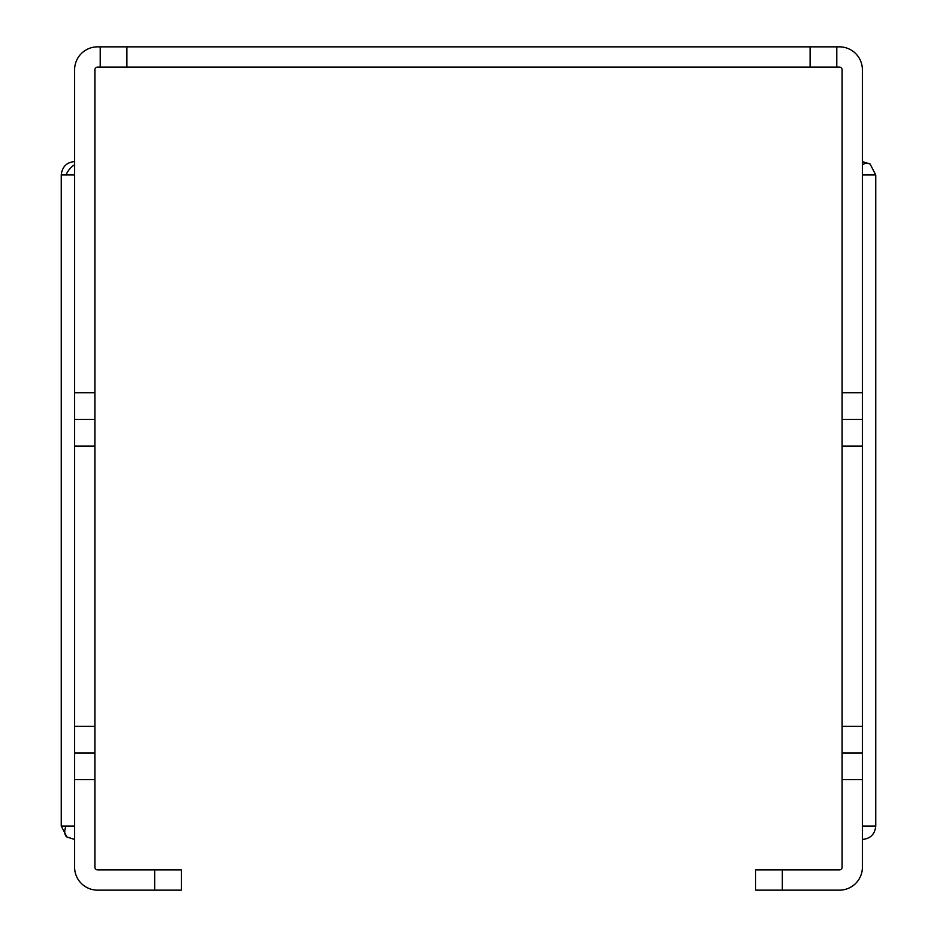 <?xml version="1.0" encoding="UTF-8"?>
<svg xmlns="http://www.w3.org/2000/svg" width="937" height="937" viewBox="0 0 937 937"><rect width="100%" height="100%" fill="white"/><g stroke="black" fill="none" stroke-linecap="round" stroke-linejoin="round"><path stroke-width="1.41" d="M61.256 826.106L66.023 826.106A13.341 7.543 125.2 0 0 66.902 836.999L61.256 826.106L61.256 174.95L74.609 174.95M74.609 392.708L94.883 392.708L94.883 867.205A2.67 2.67 0 0 0 97.553 869.864L181.356 869.864L181.356 890.15L97.553 890.15A22.945 22.945 0 0 1 74.609 867.205L74.609 69.795A22.945 22.945 0 0 1 97.553 46.85L836.776 46.85L836.776 67.136L810.095 67.136L810.095 46.85M862.391 392.708L862.391 867.205A22.945 22.945 0 0 1 839.447 890.15L755.644 890.15L755.644 869.864L839.447 869.864A2.67 2.67 0 0 0 842.117 867.205L842.117 392.708L862.391 392.708L862.391 69.795A22.945 22.945 0 0 0 839.447 46.85L836.776 46.85M100.224 46.85L100.224 67.136L810.095 67.136M842.117 392.708L842.117 69.795A2.67 2.67 0 0 0 839.447 67.136L836.776 67.136M100.224 67.136L97.553 67.136A2.67 2.67 0 0 0 94.883 69.795L94.883 392.708M66.023 826.106L74.609 826.106L74.609 836.308M94.883 419.401L74.609 419.401M94.883 752.985L74.609 752.985M862.391 752.985L842.117 752.985M842.117 419.401L862.391 419.401M862.391 839.447C870.45 838.685 874.9 834.235 875.744 826.106L862.391 826.106M875.744 826.106L875.744 174.95L862.391 174.95M74.609 164.736A13.341 7.543 125.2 0 0 66.023 174.95M862.391 161.597L870.098 164.045A13.341 7.543 -54.8 0 0 864.64 163.682A13.341 7.543 125.2 0 0 862.391 164.736M126.905 46.85L126.905 67.136M94.883 779.666L74.609 779.666M154.664 890.15L154.664 869.864M94.883 446.082L74.609 446.082M94.883 726.292L74.609 726.292M842.117 726.292L862.391 726.292M842.117 446.082L862.391 446.082M862.391 779.666L842.117 779.666M782.336 869.864L782.336 890.15M74.609 161.597C66.656 162.277 62.205 166.727 61.256 174.95M74.609 839.447L66.902 836.999M870.098 164.045L875.744 174.95"/></g></svg>
